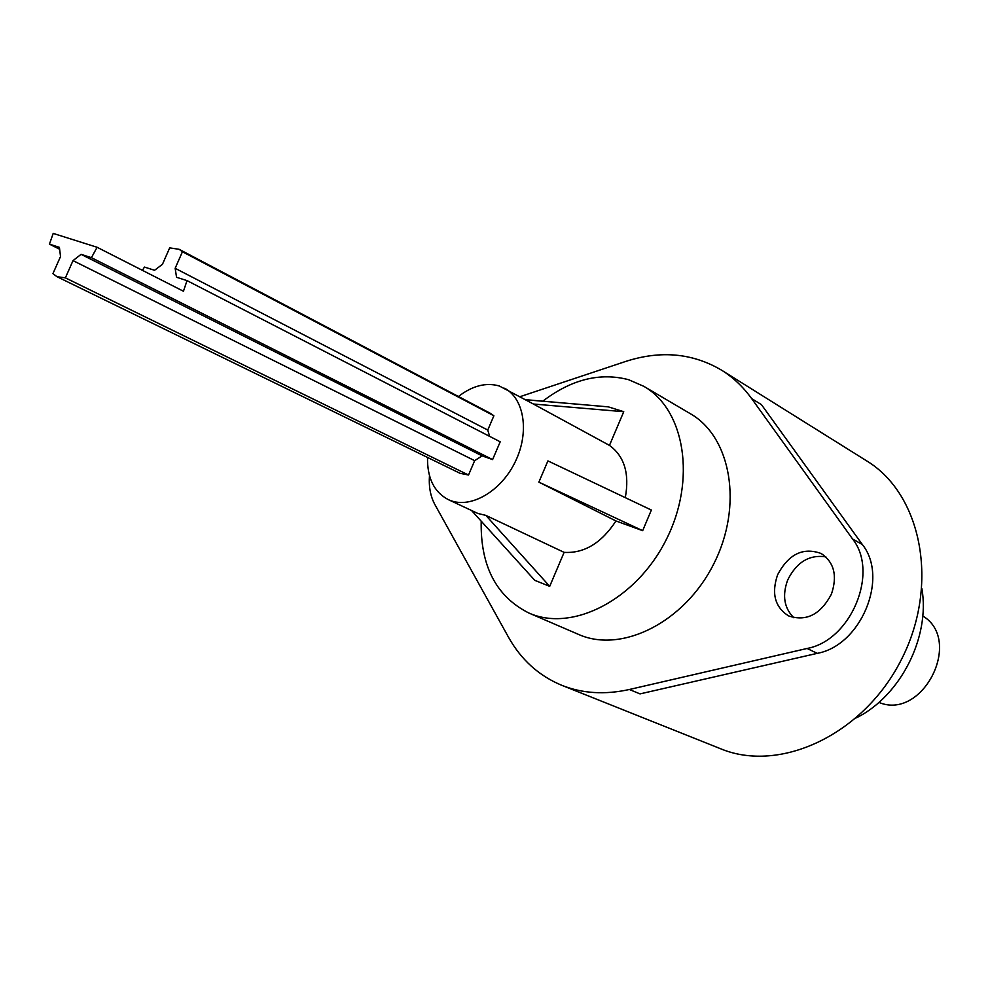 <?xml version="1.0" encoding="UTF-8"?>
<svg xmlns="http://www.w3.org/2000/svg" width="989" height="989" viewBox="0 0 989 989"><rect width="100%" height="100%" fill="white"/><g stroke="black" fill="none" stroke-linecap="round" stroke-linejoin="round"><path stroke-width="1.48" d="M429.473 475.66C428.682 486.798 430.487 496.441 434.913 504.613L508.383 637.015C521.055 659.712 538.881 675.821 561.851 685.34C582.496 693.524 604.996 694.908 629.363 689.494L807.111 648.463C851.121 640.464 879.295 572.272 852.58 538.993L751.615 398.555C743.159 386.872 733.183 377.427 721.673 370.232C692.56 353.011 660.442 350.118 625.345 361.554L520.066 396.663M629.363 689.494L640.019 693.895L817.223 653.358C861.098 645.483 889.062 577.712 862.371 544.556L761.456 404.649L751.615 398.555M793.895 617.779C784.116 608.087 782.052 595.502 787.677 579.999C796.639 562.098 809.373 554.396 825.877 556.869M721.673 370.232L866.562 460.812C921.686 494.08 939.834 584.573 901.436 659.49C863.681 734.728 779.95 773.546 720.536 748.722L561.851 685.34M542.813 401.151C571.432 379.368 600.026 372.21 628.596 379.702L643.814 386.328L690.322 413.699C731.217 436.903 743.345 505.762 713.811 563.792C684.784 622.069 622.143 653.506 579.047 634.641L528.843 613.007C496.206 596.565 480.333 565.955 481.198 521.178M777.614 574.745C788.666 554.025 803.216 546.954 821.253 553.543C834.197 562.345 837.572 575.895 831.403 594.179C820.524 614.602 806.233 621.834 788.53 615.875C774.894 607.122 771.259 593.412 777.614 574.745M643.814 386.328C684.907 409.619 696.602 479.962 666.24 539.635C636.372 599.569 572.779 632.255 529.498 613.279L528.843 613.007M642.665 530.673L651.368 510.04L547.918 460.899L538.869 482.138L642.665 530.673L615.962 520.968C601.473 543.097 584.19 553.556 564.113 552.357L549.699 586.341L534.765 580.32L471.691 510.658M458.426 396.49C472.408 385.722 486.032 382.224 499.297 385.982L533.417 404.031L623.75 411.708L609.459 445.396C624.38 456.238 629.659 473.644 625.295 497.64M623.75 411.708L608.396 406.875L525.616 399.68M538.869 482.138L615.962 520.968M533.417 404.031L609.459 445.396M504.588 388.244C524.355 398.654 529.61 432.428 515.281 461.739C501.2 491.162 471.11 508.729 450.279 500.459L448.141 499.544C434.06 492.015 427.186 477.984 427.52 457.437M564.113 552.357L485.871 515.393L477.872 513.464L448.141 499.544M485.871 515.393L549.699 586.341M59.315 249.08L49.45 244.147L59.414 247.361L60.527 256.534L52.936 273.644L56.942 276.673L460.07 473.311L468.526 475.017L474.658 460.664L482.125 455.867L492.596 459.588L500.199 441.799L187.02 280.616L176.549 277.279L175.152 268.303L182.433 251.75L179.133 249.315L169.688 247.868L162.443 264.323L154.568 270.281L144.456 267.067L142.416 270.343M489.629 436.359L487.762 430.067L493.882 415.763L490.47 413.377L179.133 249.315M187.02 280.616L183.447 291.236L97.095 247.275L53.196 233.416L49.45 244.147M493.882 415.763L182.433 251.75M487.762 430.067L175.152 268.303M492.596 459.588L91.421 257.684L97.095 247.275M482.125 455.867L81.086 254.346L91.421 257.684M474.658 460.664L73.013 260.626L81.086 254.346M468.526 475.017L65.385 277.86L73.013 260.626M56.942 276.673L65.385 277.86M921.909 588.702C930.315 637.163 900.485 695.984 856.425 717.829M922.749 615.962C963.546 640.266 922.613 720.956 878.912 702.4M862.371 544.556L852.58 538.993M817.223 653.358L807.111 648.463M525.777 399.766L600.459 406.17"/></g></svg>
